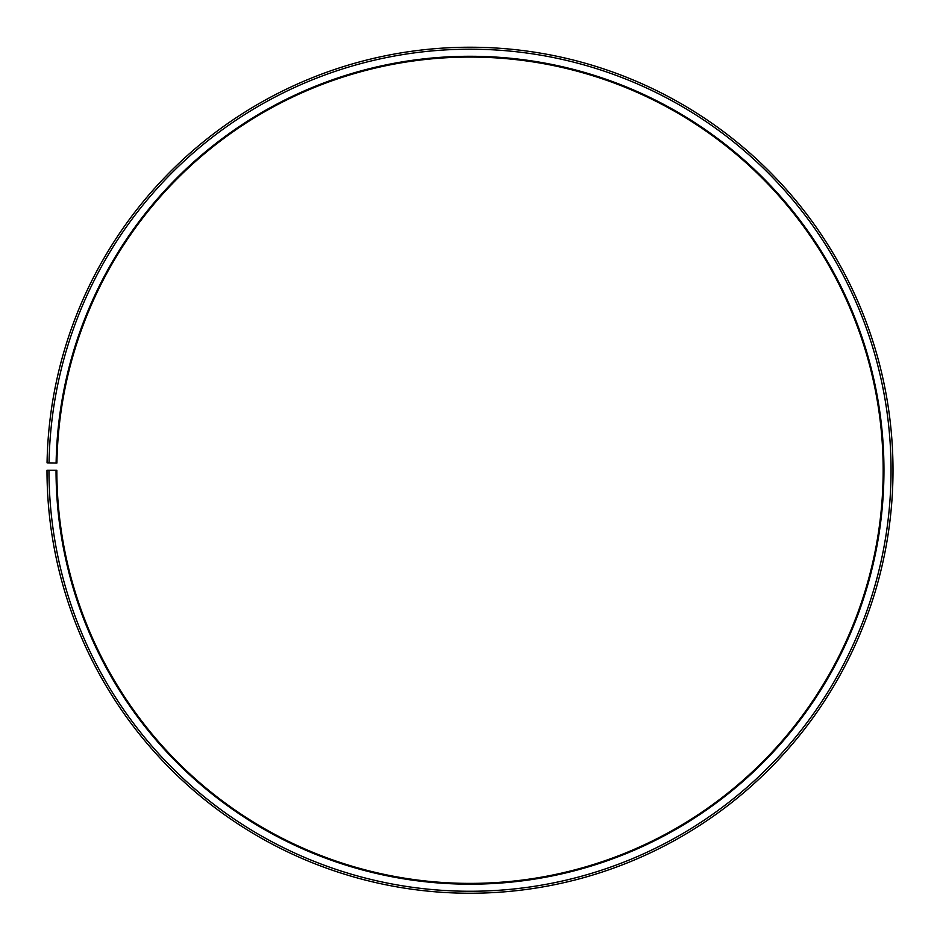 <?xml version="1.0" encoding="UTF-8"?>
<svg xmlns="http://www.w3.org/2000/svg" width="940" height="940" viewBox="0 0 940 940"><rect width="100%" height="100%" fill="white"/><g stroke="black" fill="none" stroke-linecap="round" stroke-linejoin="round"><path stroke-width="1.41" d="M883.165 470.235A413.165 413.165 0 0 0 473.607 57.081A413.165 413.165 0 0 0 56.905 463.021L56.118 463.009A413.953 413.953 0 0 1 473.607 56.294A413.953 413.953 0 0 1 883.952 470.235A413.953 413.953 0 0 1 470 884.176A413.953 413.953 0 0 1 56.048 470.235L56.835 470.235A413.165 413.165 0 0 0 470 883.389A413.165 413.165 0 0 0 883.165 470.235M49.033 462.88L47.059 462.844A423 423 0 0 1 473.69 47.247A423 423 0 0 1 893 470.235A423 423 0 0 1 470 893.235A423 423 0 0 1 47 470.235L48.962 470.235A421.038 421.038 0 0 0 470 891.261A421.038 421.038 0 0 0 891.038 470.235A421.038 421.038 0 0 0 473.678 49.209A421.038 421.038 0 0 0 49.033 462.88L56.118 463.009M48.962 470.235L56.048 470.235"/></g></svg>
